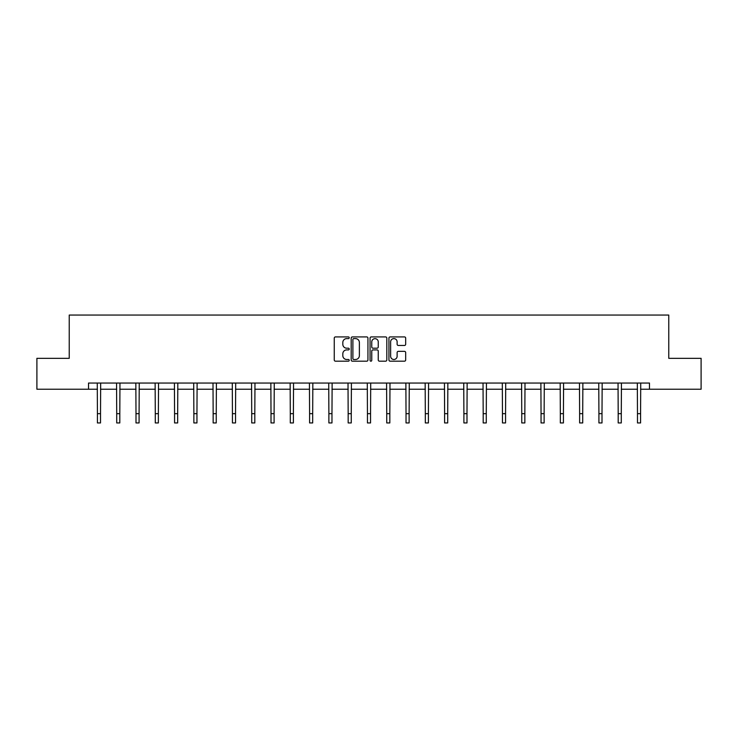 <?xml version="1.0" encoding="UTF-8"?>
<svg xmlns="http://www.w3.org/2000/svg" width="738" height="738" viewBox="0 0 738 738"><rect width="100%" height="100%" fill="white"/><g stroke="black" fill="none" stroke-linecap="round" stroke-linejoin="round"><path stroke-width="1.11" d="M349.222 337.764A0.849 0.849 0 0 0 348.373 336.915L335.476 336.915A1.218 1.218 0 0 0 334.259 338.124L334.259 359.969A1.218 1.218 0 0 0 335.476 361.186L348.373 361.186A0.849 0.849 0 0 0 349.222 360.338A0.849 0.849 0 0 0 348.373 359.489L346.703 359.489A3.884 3.884 0 0 1 342.819 355.605L342.819 353.788A3.884 3.884 0 0 1 346.703 349.904L348.373 349.904A0.849 0.849 0 0 0 349.222 349.046A0.849 0.849 0 0 0 348.373 348.198L346.703 348.198A3.884 3.884 0 0 1 342.819 344.314L342.819 342.497A3.884 3.884 0 0 1 346.703 338.613L348.373 338.613A0.849 0.849 0 0 0 349.222 337.764M404.47 345.467A1.218 1.218 0 0 0 405.679 344.259L405.679 338.124A1.218 1.218 0 0 0 404.47 336.915L390.144 336.915A1.218 1.218 0 0 0 388.935 338.124L388.935 359.969A1.218 1.218 0 0 0 390.144 361.186L404.47 361.186A1.218 1.218 0 0 0 405.679 359.969L405.679 352.57A1.218 1.218 0 0 0 404.47 351.353L398.336 351.353A1.218 1.218 0 0 0 397.127 352.57L397.127 356.242A3.247 3.247 0 0 1 393.88 359.489A3.247 3.247 0 0 1 390.633 356.242L390.633 341.86A3.247 3.247 0 0 1 393.88 338.613A3.247 3.247 0 0 1 397.127 341.86L397.127 344.259A1.218 1.218 0 0 0 398.336 345.467L404.47 345.467M88.523 389.23L36.9 389.23L36.9 358.327L69.234 358.327L69.234 315.052L668.766 315.052L668.766 358.327L701.1 358.327L701.1 389.23L649.477 389.23L649.477 383.05L88.523 383.05L88.523 389.23L97.425 389.23M367.939 338.124A1.218 1.218 0 0 0 366.721 336.915L352.404 336.915A1.218 1.218 0 0 0 351.187 338.124L351.187 359.969A1.218 1.218 0 0 0 352.404 361.186L366.721 361.186A1.218 1.218 0 0 0 367.939 359.969L367.939 338.124M371.279 336.915L385.596 336.915A1.218 1.218 0 0 1 386.813 338.124L386.813 359.969A1.218 1.218 0 0 1 385.596 361.186L379.47 361.186A1.218 1.218 0 0 1 378.253 359.969L378.253 351.113A1.218 1.218 0 0 0 377.044 349.904L372.976 349.904A1.218 1.218 0 0 0 371.758 351.113L371.758 360.338A0.849 0.849 0 0 1 370.91 361.186A0.849 0.849 0 0 1 370.061 360.338L370.061 338.124A1.218 1.218 0 0 1 371.279 336.915M100.516 389.23L116.715 389.23M119.805 389.23L135.995 389.23M139.085 389.23L155.284 389.23M158.375 389.23L174.574 389.23M177.664 389.23L193.863 389.23M196.954 389.23L213.153 389.23M216.243 389.23L232.442 389.23M235.533 389.23L251.723 389.23M254.813 389.23L271.012 389.23M274.102 389.23L290.302 389.23M293.392 389.23L309.591 389.23M312.681 389.23L328.88 389.23M331.971 389.23L348.17 389.23M351.26 389.23L367.45 389.23M370.55 389.23L386.74 389.23M389.83 389.23L406.029 389.23M409.12 389.23L425.319 389.23M428.409 389.23L444.608 389.23M447.698 389.23L463.898 389.23M466.988 389.23L483.187 389.23M486.277 389.23L502.467 389.23M505.558 389.23L521.757 389.23M524.847 389.23L541.046 389.23M544.137 389.23L560.336 389.23M563.426 389.23L579.625 389.23M582.716 389.23L598.915 389.23M602.005 389.23L618.195 389.23M621.285 389.23L637.484 389.23M640.575 389.23L649.477 389.23M353.742 338.613A0.849 0.849 0 0 0 352.893 339.462L352.893 358.64A0.849 0.849 0 0 0 353.742 359.489L355.495 359.489A3.884 3.884 0 0 0 359.378 355.605L359.378 342.497A3.884 3.884 0 0 0 355.495 338.613L353.742 338.613M378.253 341.925A3.247 3.247 0 0 0 375.005 338.677A3.247 3.247 0 0 0 371.758 341.925L371.758 346.989A1.218 1.218 0 0 0 372.976 348.198L377.044 348.198A1.218 1.218 0 0 0 378.253 346.989L378.253 341.925M97.268 383.05L97.425 413.677L100.516 413.677L100.672 383.05M97.425 413.677L97.425 422.948L100.516 422.948L100.516 413.677M116.558 383.05L116.715 413.677L119.805 413.677L119.962 383.05M116.715 413.677L116.715 422.948L119.805 422.948L119.805 413.677M135.838 383.05L135.995 413.677L139.085 413.677L139.242 383.05M135.995 413.677L135.995 422.948L139.085 422.948L139.085 413.677M155.128 383.05L155.284 413.677L158.375 413.677L158.532 383.05M155.284 413.677L155.284 422.948L158.375 422.948L158.375 413.677M174.417 383.05L174.574 413.677L177.664 413.677L177.821 383.05M174.574 413.677L174.574 422.948L177.664 422.948L177.664 413.677M193.707 383.05L193.863 413.677L196.954 413.677L197.111 383.05M193.863 413.677L193.863 422.948L196.954 422.948L196.954 413.677M212.996 383.05L213.153 413.677L216.243 413.677L216.4 383.05M213.153 413.677L213.153 422.948L216.243 422.948L216.243 413.677M232.286 383.05L232.442 413.677L235.533 413.677L235.69 383.05M232.442 413.677L232.442 422.948L235.533 422.948L235.533 413.677M251.566 383.05L251.723 413.677L254.813 413.677L254.97 383.05M251.723 413.677L251.723 422.948L254.813 422.948L254.813 413.677M270.855 383.05L271.012 413.677L274.102 413.677L274.259 383.05M271.012 413.677L271.012 422.948L274.102 422.948L274.102 413.677M290.145 383.05L290.302 413.677L293.392 413.677L293.549 383.05M290.302 413.677L290.302 422.948L293.392 422.948L293.392 413.677M309.434 383.05L309.591 413.677L312.681 413.677L312.838 383.05M309.591 413.677L309.591 422.948L312.681 422.948L312.681 413.677M328.724 383.05L328.88 413.677L331.971 413.677L332.128 383.05M328.88 413.677L328.88 422.948L331.971 422.948L331.971 413.677M348.013 383.05L348.17 413.677L351.26 413.677L351.417 383.05M348.17 413.677L348.17 422.948L351.26 422.948L351.26 413.677M367.293 383.05L367.45 413.677L370.55 413.677L370.707 383.05M367.45 413.677L367.45 422.948L370.55 422.948L370.55 413.677M386.583 383.05L386.74 413.677L389.83 413.677L389.987 383.05M386.74 413.677L386.74 422.948L389.83 422.948L389.83 413.677M405.872 383.05L406.029 413.677L409.12 413.677L409.276 383.05M406.029 413.677L406.029 422.948L409.12 422.948L409.12 413.677M425.162 383.05L425.319 413.677L428.409 413.677L428.566 383.05M425.319 413.677L425.319 422.948L428.409 422.948L428.409 413.677M444.451 383.05L444.608 413.677L447.698 413.677L447.855 383.05M444.608 413.677L444.608 422.948L447.698 422.948L447.698 413.677M463.741 383.05L463.898 413.677L466.988 413.677L467.145 383.05M463.898 413.677L463.898 422.948L466.988 422.948L466.988 413.677M483.03 383.05L483.187 413.677L486.277 413.677L486.434 383.05M483.187 413.677L483.187 422.948L486.277 422.948L486.277 413.677M502.31 383.05L502.467 413.677L505.558 413.677L505.715 383.05M502.467 413.677L502.467 422.948L505.558 422.948L505.558 413.677M521.6 383.05L521.757 413.677L524.847 413.677L525.004 383.05M521.757 413.677L521.757 422.948L524.847 422.948L524.847 413.677M540.889 383.05L541.046 413.677L544.137 413.677L544.293 383.05M541.046 413.677L541.046 422.948L544.137 422.948L544.137 413.677M560.179 383.05L560.336 413.677L563.426 413.677L563.583 383.05M560.336 413.677L560.336 422.948L563.426 422.948L563.426 413.677M579.468 383.05L579.625 413.677L582.716 413.677L582.872 383.05M579.625 413.677L579.625 422.948L582.716 422.948L582.716 413.677M598.758 383.05L598.915 413.677L602.005 413.677L602.162 383.05M598.915 413.677L598.915 422.948L602.005 422.948L602.005 413.677M618.038 383.05L618.195 413.677L621.285 413.677L621.442 383.05M618.195 413.677L618.195 422.948L621.285 422.948L621.285 413.677M637.328 383.05L637.484 413.677L640.575 413.677L640.732 383.05M637.484 413.677L637.484 422.948L640.575 422.948L640.575 413.677"/></g></svg>
